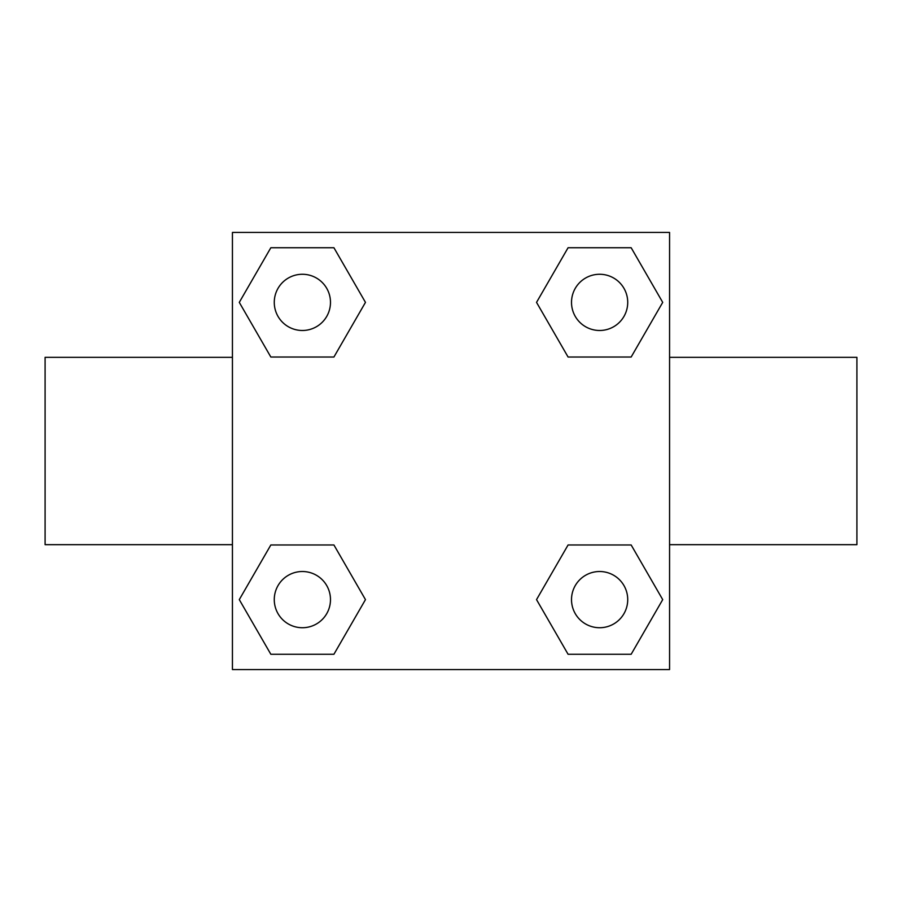 <?xml version="1.0" encoding="UTF-8"?>
<svg xmlns="http://www.w3.org/2000/svg" width="902" height="902" viewBox="0 0 902 902"><rect width="100%" height="100%" fill="white"/><g stroke="black" fill="none" stroke-linecap="round" stroke-linejoin="round"><path stroke-width="1.35" d="M333.92 357.023L270.837 357.023L239.289 302.373L270.837 247.734L333.92 247.734L365.468 302.373L333.92 357.023L270.837 357.023L307.278 357.023M307.278 544.977L333.92 544.977L365.468 599.627L333.92 654.266L270.837 654.266L239.289 599.627L270.837 544.977L333.92 544.977M594.722 357.023L568.08 357.023L536.532 302.373L568.08 247.734L631.163 247.734L662.711 302.373L631.163 357.023L568.08 357.023M568.08 544.977L631.163 544.977L662.711 599.627L631.163 654.266L568.08 654.266L536.532 599.627L568.08 544.977L631.163 544.977L594.722 544.977M232.434 232.434L669.566 232.434L669.566 669.566L232.434 669.566L232.434 232.434M669.566 544.673L856.9 544.673L856.9 357.327L669.566 357.327M232.434 357.327L45.1 357.327L45.1 544.673L232.434 544.673M631.163 654.266L568.08 654.266L631.163 654.266M627.724 599.627A28.097 28.097 0 0 0 585.567 575.284A28.097 28.097 0 0 0 585.567 623.958A28.097 28.097 0 0 0 627.724 599.627M333.92 654.266L270.837 654.266L333.92 654.266M330.482 599.627A28.097 28.097 0 0 0 288.324 575.284A28.097 28.097 0 0 0 288.324 623.958A28.097 28.097 0 0 0 330.482 599.627M568.08 247.734L631.163 247.734L568.08 247.734M627.724 302.373A28.097 28.097 0 0 0 585.567 278.041A28.097 28.097 0 0 0 585.567 326.716A28.097 28.097 0 0 0 627.724 302.373M270.837 247.734L333.92 247.734L270.837 247.734M330.482 302.373A28.097 28.097 0 0 0 288.324 278.041A28.097 28.097 0 0 0 288.324 326.716A28.097 28.097 0 0 0 330.482 302.373"/></g></svg>

